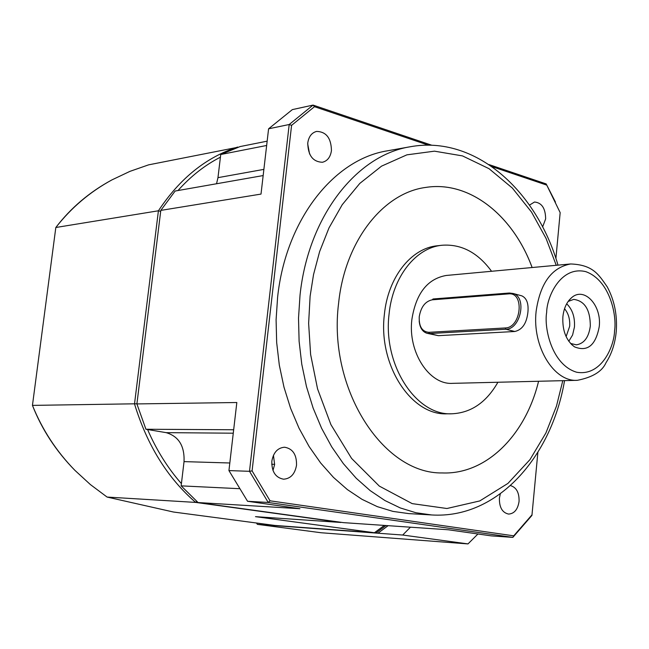 <?xml version="1.0" encoding="UTF-8"?>
<svg xmlns="http://www.w3.org/2000/svg" width="649" height="649" viewBox="0 0 649 649"><rect width="100%" height="100%" fill="white"/><g stroke="black" fill="none" stroke-linecap="round" stroke-linejoin="round"><path stroke-width="0.97" d="M331.444 150.584C330.463 157.115 327.453 161.009 322.407 162.266C312.907 161.861 308.024 155.452 307.756 143.023C308.737 136.59 311.69 132.72 316.607 131.414C326.228 131.706 331.177 138.091 331.444 150.584M529.487 205.116L534.5 202.017C541.793 202.715 545.509 208.345 545.639 218.908L542.621 226.923M510.487 485.59C516.426 487.375 519.289 492.64 519.07 501.385C517.821 509.433 514.332 513.659 508.613 514.081C502.318 512.718 499.251 507.421 499.406 498.189L500.306 493.873M273.448 455.306L274.624 464.538L272.969 470.46M296.528 465.195C294.954 474.021 290.638 478.686 283.581 479.197C275.533 477.68 271.615 471.677 271.842 461.188C273.416 452.467 277.65 447.818 284.562 447.218C292.748 448.629 296.739 454.616 296.528 465.195M431.69 514.957L408.651 513.594L392.929 511.396L377.32 506.65L362.053 499.357L347.361 489.581L333.489 477.413L320.663 462.988L309.102 446.504L299.019 428.186L290.598 408.31L283.986 387.177L279.313 365.136L276.669 342.542L276.093 319.77L277.61 297.193C285.828 219.492 334.008 159.143 387.526 150.795L410.314 146.747C356.634 155.095 308.243 216.287 300.025 295.214L298.516 318.148L299.108 341.285L301.777 364.235L306.482 386.634L313.134 408.091L321.604 428.283L331.744 446.893L343.362 463.629L356.244 478.272L370.181 490.62L384.93 500.541L400.255 507.932L415.92 512.742L431.69 514.957C497.077 519.062 551.545 457.358 564.549 380.639M442.334 472.943L442.318 472.943C486.352 474.735 525.585 435.033 538.573 381.263C525.609 435.033 486.377 474.735 442.334 472.943C383.088 474.192 327.599 388.597 338.616 303.164C344.854 241.185 383.129 192.883 425.793 187.415C469.462 180.43 513.116 215.492 532.131 267.534M497.905 382.245C486.369 402.437 470.971 412.951 451.712 413.794C415.944 415.725 382.715 364.73 389.076 314.067C392.645 276.88 415.855 247.626 441.961 245.257C461.236 243.829 477.769 252.51 491.561 271.282M451.712 413.794L446.974 413.819C411.223 415.741 378.026 364.908 384.386 314.4C387.956 277.326 411.158 248.153 437.248 245.784L441.961 245.257M577.31 380.322L452.467 383.348C429.257 384.979 407.815 352.172 411.847 319.673C415.912 293.559 427.366 278.827 446.22 275.468L570.682 263.965C551.666 267.461 540.146 283.297 536.106 311.479C532.123 346.574 553.922 382.066 577.31 380.322C592.61 377.329 602.183 371.447 606.028 362.677C611.739 353.778 615.147 343.37 616.25 331.461C617.426 315.122 614.408 300.227 607.196 286.801C598.686 274.608 593.137 264.833 570.682 263.965M520.774 295.571L521.861 295.871C526.663 298.11 528.684 303.489 527.929 312.015C526.712 323.299 522.331 329.789 514.779 331.493L438.375 335.671L427.569 333.416M432.21 299.822L508.5 293.892C524.781 291.734 521.358 327.875 505.222 327.956L428.892 332.32C422.11 331.72 418.889 326.552 419.23 316.809C420.901 307.001 425.225 301.339 432.21 299.822L433.07 298.978L509.368 293.015L513.181 293.494C527.191 297.274 520.636 329.4 505.879 329.238L429.541 333.545L426.774 333.229C422.321 331.607 419.798 327.542 419.189 321.012M599.246 326.577C595.758 345.349 587.507 352.107 574.495 346.85C566.131 340.547 562.253 330.536 562.878 316.826C563.811 308.267 566.747 301.858 571.696 297.599C584.189 286.396 601.81 305.33 599.246 326.577M570.528 343.435L576.32 344.83C584.1 343.637 588.765 337.391 590.314 326.106C590.274 309.8 584.749 300.893 573.732 299.384L568.151 301.444M568.8 341.277L572.596 334.998L574.454 326.982C575.014 317.134 572.426 309.403 566.682 303.789M566.115 336.604L569.66 326.342C570.122 319.227 568.419 313.362 564.541 308.737M263.875 169.381L217.967 177.656L220.733 154.511L240.106 146.569L267.153 141.166M239.213 488.681L181.144 485.866L198.075 502.553L343.402 522.632L448.272 529.771L491.35 535.887L512.848 537.388L513.732 535.831L270.057 500.817L268.232 502.464L512.848 537.388L531.937 515.42L537.875 452.353M181.144 485.866L184.04 461.617L229.811 462.988M263.161 175.563L175.141 191.033L160.806 210.398L136.898 403.921L145.928 429.249L166.16 432.648C178.71 436.331 184.673 445.985 184.04 461.617M217.967 177.656L216.539 183.756M220.733 154.511L266.65 145.473M431.828 145.254L313.061 105.089L292.35 109.608L268.589 128.802L289.194 124.511L249.5 471.312L228.935 470.582L236.828 402.518L136.898 403.921M491.958 166.615L546.774 185.119L546.166 183.918L489.013 164.586M198.075 502.553L299.927 508.711L247.561 501.279L268.232 502.464L249.5 471.312L252.088 470.906L291.579 125.354L289.194 124.511L313.061 105.089L314.473 106.687L428.47 145.181M145.928 429.249L233.664 429.76M160.806 210.398L261.012 194.083L268.589 128.802M307.683 143.818L309.597 153.991M546.166 183.918L555.439 202.05M546.774 185.119L560.168 212.637L555.901 258.505M228.935 470.582L247.561 501.279M314.473 106.687L291.579 125.354M252.088 470.906L270.057 500.817M513.732 535.831L532.075 514.738M532.107 267.534C513.091 215.492 469.438 180.43 425.768 187.423M111.977 179.87C89.976 191.853 71.26 207.729 55.822 227.499C70.846 207.858 89.562 191.982 111.977 179.87L129.946 171.36L148.589 164.854L238.151 147.201M237.85 147.307L237.664 147.055C206.317 157.115 179.895 178.361 158.413 210.787L160.676 211.404M136.915 403.775L32.45 405.39C42.266 429.719 56.422 451.38 74.919 470.363C56.049 451.12 41.893 429.468 32.45 405.39L55.822 227.499L158.413 210.787L134.513 403.954C147.145 445.23 167.523 478.053 195.649 502.407L340.879 522.461L255.487 516.653L374.432 532.74L384.322 525.414M220.417 157.18C204.906 165.13 190.757 176.244 177.98 190.538M147.574 429.533C156.531 450.13 167.807 468.156 181.412 483.619M196.679 501.344L195.649 502.407L107.093 497.061L90.398 484.576L74.919 470.363M374.432 532.74L274.86 525.439L173.453 512.02L107.093 497.061M477.948 533.981L467.994 543.911L321.036 532.74L257.361 524.351L402.704 535.036L467.994 543.911M410.436 527.199L402.704 535.036M257.361 524.351L256.501 523.005M375.998 532.951L386.009 525.536M388.118 525.674L377.945 533.21M562.788 380.679L556.477 406.104L545.914 432.956L529.998 459.597L507.932 483.416L479.773 500.931L446.91 508.508L412.196 503.624L379.324 486.109L351.588 458.413L330.909 424.616L317.564 388.905L310.62 354.516L308.624 323.34L310.117 296.171L313.532 274.6L319.608 251.634L328.978 227.945L342.242 204.686L359.781 183.432L381.547 166.144L406.882 154.843L434.473 151.168L462.51 155.906L489.03 168.683L512.377 188.08L531.507 212.061L546.06 238.426L556.242 265.303M614.562 330.682C614.343 345.844 601.761 376.623 576.677 372.234C551.65 364.843 543.919 327.688 546.653 312.469C546.847 296.512 560.866 265.595 585.787 271.647C610.255 280.465 616.956 316.047 614.562 330.682M438.375 335.671L429.541 333.545L428.892 332.32M271.728 464.254L274.649 464.343M166.16 432.648L233.267 433.199M514.779 331.493L505.879 329.238L505.222 327.956M508.5 293.892L509.368 293.015M571.307 344.262L574.495 346.85M558.002 265.141C536.399 190.246 475.019 134.919 410.314 146.747M513.181 293.494L521.861 295.871M568.849 300.511L571.696 297.599"/></g></svg>
